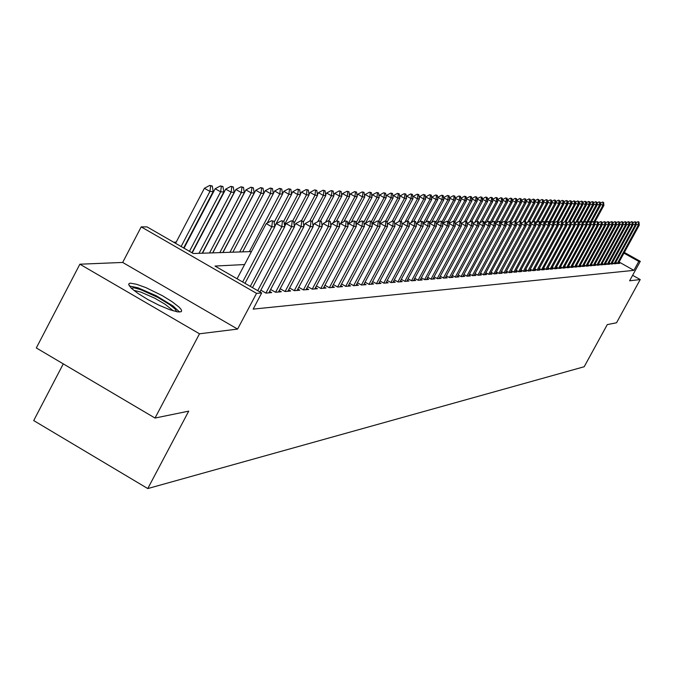<?xml version="1.0" encoding="UTF-8"?>
<svg xmlns="http://www.w3.org/2000/svg" width="674" height="674" viewBox="0 0 674 674"><rect width="100%" height="100%" fill="white"/><g stroke="black" fill="none" stroke-linecap="round" stroke-linejoin="round"><path stroke-width="1.01" d="M130.394 283.181L129.13 283.493L128.624 284.453L131.16 288.093L138.01 293.46L147.977 299.585L159.233 305.364L169.738 309.728L177.599 311.919L181.188 311.742L181.66 310.756L180.944 309.189L179.065 307.1L172.249 301.784L162.442 295.743L145.938 287.621L136.527 284.217L130.394 283.181M131.169 288.101L134.396 287.908L140.672 289.626L158.002 297.47L169.899 304.774L174.954 308.945L176.714 311.767M179.604 312.087L173.092 306.038L156.157 295.76L137.976 287.79L129.248 285.928M173.387 310.925L165.063 304.193L154.835 298.27L140.9 292.095L133.772 290.351M63.255 363.909L33.7 420.593L147.758 488.532L584.181 366.749L607.232 324.649L616.533 322.728L640.216 279.525L632.65 275.287M147.758 488.532L188.712 411.132L155.054 418.082L36.295 347.995L79.852 264.174L199.504 333.815L237.602 329.123L256.516 293.392L141.203 226.894L147.05 226.868L193.303 253.525L251.461 251.571M237.602 329.123L122.66 262.439L79.852 264.174M122.66 262.439L141.203 226.894M187.262 241.932L186.782 241.941M176.192 242.16L173.673 242.219M155.054 418.082L199.504 333.815M615.724 262.397L617.67 263.492L619.633 263.323L618.656 262.776M612.405 262.666L614.368 263.77L616.356 263.601L615.37 263.045M609.035 262.936L611.023 264.048L613.037 263.879L612.043 263.323M605.614 263.205L607.628 264.334L609.675 264.166L608.673 263.601M602.152 263.483L604.19 264.621L606.263 264.452L605.244 263.879M598.638 263.761L600.694 264.916L602.8 264.739L601.772 264.166M595.075 264.048L597.156 265.219L599.287 265.034L598.259 264.461M591.46 264.334L593.567 265.514L595.732 265.337L594.687 264.747M587.787 264.621L589.927 265.826L592.117 265.64L591.064 265.05M584.072 264.924L586.228 266.137L588.453 265.944L587.391 265.354M580.289 265.219L582.479 266.449L584.737 266.264L583.667 265.657M576.464 265.522L578.68 266.769L580.971 266.575L579.884 265.969M572.571 265.834L574.821 267.098L577.138 266.896L576.051 266.281M568.629 266.146L570.903 267.426L573.262 267.224L572.15 266.609M564.618 266.466L566.927 267.763L569.319 267.561L568.199 266.929M560.557 266.786L562.891 268.1L565.317 267.898L564.189 267.258M556.421 267.115L558.788 268.446L561.257 268.235L560.111 267.595M552.233 267.443L554.626 268.791L557.128 268.581L555.983 267.932M547.97 267.78L550.397 269.153L552.941 268.934L551.779 268.277M543.648 268.126L546.109 269.507L548.687 269.297L547.515 268.631M539.259 268.471L541.744 269.878L544.373 269.659L543.185 268.985M534.794 268.825L537.321 270.249L539.984 270.03L538.779 269.347M530.253 269.187L532.814 270.628L535.527 270.4L534.314 269.718M525.644 269.549L528.248 271.015L530.994 270.779L529.764 270.089M520.96 269.92L523.597 271.403L526.394 271.167L525.147 270.468M516.2 270.299L518.87 271.799L521.718 271.563L520.454 270.855M511.364 270.678L514.068 272.203L516.958 271.967L515.686 271.243M506.444 271.066L509.19 272.616L512.13 272.372L510.841 271.647M501.439 271.462L504.228 273.037L507.21 272.785L505.913 272.052M496.35 271.866L499.173 273.459L502.214 273.206L500.9 272.456M491.169 272.271L494.042 273.888L497.134 273.636L495.803 272.877M485.903 272.684L488.819 274.335L491.961 274.065L490.613 273.307M480.545 273.105L483.502 274.781L486.704 274.512L485.339 273.737M475.094 273.534L478.093 275.236L481.354 274.958L479.972 274.175M469.551 273.973L472.592 275.7L475.903 275.422L474.504 274.621M463.897 274.411L466.989 276.172L470.368 275.885L468.944 275.085M458.143 274.866L461.286 276.652L464.723 276.357L463.291 275.548M452.288 275.329L455.481 277.14L458.977 276.846L457.528 276.02M446.323 275.792L449.566 277.637L453.13 277.334L451.656 276.5M440.248 276.273L443.543 278.143L447.174 277.84L445.683 276.989M434.064 276.753L437.409 278.657L441.108 278.345L439.591 277.486M427.754 277.25L431.158 279.179L434.924 278.868L433.39 278M421.326 277.747L424.788 279.718L428.63 279.398L427.072 278.514M414.78 278.261L418.293 280.266L422.21 279.937L420.635 279.044M408.099 278.783L411.679 280.822L415.664 280.485L414.072 279.575M401.283 279.314L404.931 281.387L408.992 281.05L407.374 280.131M394.341 279.862L398.048 281.968L402.193 281.622L400.55 280.687M387.255 280.409L391.021 282.558L395.25 282.204L393.591 281.26M380.026 280.974L383.86 283.164L388.173 282.802L386.488 281.833M372.646 281.547L376.555 283.779L380.953 283.409L379.243 282.431M365.114 282.136L369.091 284.403L373.59 284.032L371.846 283.038M357.422 282.726L361.475 285.043L366.066 284.664L364.305 283.653M349.57 283.341L353.698 285.7L358.391 285.304L356.597 284.285M341.558 283.965L345.762 286.366L350.547 285.97L348.728 284.925M333.36 284.596L337.649 287.048L342.535 286.644L340.69 285.582M324.986 285.245L329.359 287.747L334.355 287.326L332.476 286.256M316.435 285.902L320.891 288.464L325.989 288.034L324.084 286.939M307.681 286.585L312.231 289.188L317.446 288.75L315.508 287.638M298.734 287.276L303.376 289.938L308.709 289.483L306.737 288.354M289.584 287.975L294.319 290.696L299.778 290.241L297.773 289.087M280.224 288.699L285.051 291.48L290.637 291.008L288.598 289.837M270.645 289.441L275.573 292.272L281.285 291.791L279.213 290.604M260.838 290.191L265.868 293.089L271.715 292.6L269.608 291.387M244.586 264.587L214.989 266.036L261.706 292.963L253.146 309.113L633.872 270.35L619.052 262.06M624.335 252.396L640.3 261.318L629.617 280.831L640.216 279.525M640.3 261.318L638.75 261.453L623.913 253.163M633.872 270.35L638.75 261.453M261.706 292.963L256.516 293.392M273.973 221.274L271.529 220.735L273.973 221.274L274.84 226.776L244.965 283.316M242.665 281.985L271.816 226.793L266.23 223.599L271.529 220.735M237.096 278.775L266.23 223.599M274.84 226.776L271.816 226.793L272.464 221.266M183.631 247.956L213.195 191.568L209.959 191.458L181.104 246.499M210.65 185.99L212.268 186.058L209.732 185.468L210.65 185.99L209.959 191.458L204.416 188.29L175.594 243.322M213.195 191.568L212.268 186.058M209.732 185.468L204.416 188.29M283.923 221.291L281.521 220.769L283.923 221.291L284.765 226.734L252.531 287.672M250.281 286.374L281.816 226.742L276.289 223.591L281.521 220.769M274.79 226.43L276.289 223.591M284.765 226.734L281.816 226.742L282.44 221.291M293.628 221.316L291.278 220.794L293.628 221.316L294.454 226.683L259.92 291.926M257.721 290.663L291.572 226.7L286.113 223.583L291.278 220.794M284.698 226.262L286.113 223.583M294.454 226.683L291.572 226.7L292.187 221.308M303.106 221.333L300.798 220.819L303.106 221.333L303.915 226.641L268.842 292.845M265.91 293.089L301.101 226.658L295.701 223.574L300.798 220.819M294.37 226.093L295.701 223.574M303.915 226.641L301.101 226.658L301.699 221.325M312.365 221.35L310.099 220.845L312.365 221.35L313.157 226.599L278.455 292.036M275.599 292.272L310.411 226.607L305.069 223.566L310.099 220.845M303.814 225.933L305.069 223.566M313.157 226.599L310.411 226.607L310.992 221.35M191.905 252.725L223.819 191.947L220.659 191.837L189.445 251.309M221.333 186.437L222.909 186.504L220.423 185.914L221.333 186.437L220.659 191.837L215.175 188.712L183.994 248.167M223.819 191.947L222.909 186.504M220.423 185.914L215.175 188.712M202.175 253.23L234.181 192.317L231.098 192.208L198.982 253.34M231.755 186.867L233.297 186.934L230.853 186.353L231.755 186.867L231.098 192.208L225.68 189.116L192.2 252.893M234.181 192.317L233.297 186.934M230.853 186.353L225.68 189.116M212.639 252.876L244.308 192.671L241.3 192.57L209.53 252.977M241.941 187.296L243.449 187.355L241.048 186.782L241.941 187.296L241.3 192.57L235.942 189.512L202.461 253.222M244.308 192.671L243.449 187.355M241.048 186.782L235.942 189.512M222.867 252.531L254.199 193.025L251.259 192.916L219.825 252.632M251.882 187.709L253.357 187.768L250.998 187.203L251.882 187.709L251.259 192.916L245.959 189.9L212.832 252.868M254.199 193.025L253.357 187.768M250.998 187.203L245.959 189.9M321.414 221.367L319.19 220.861L321.414 221.367L322.189 226.557L287.857 291.244M285.06 291.48L319.501 226.565L314.219 223.557L319.19 220.861M313.039 225.782L314.219 223.557M322.189 226.557L319.501 226.565L320.066 221.367M242.632 251.865L273.315 193.699L270.501 193.598L265.312 190.649L232.867 252.194L263.863 193.362L260.99 193.261L229.893 252.295M261.605 188.113L263.037 188.172L260.728 187.616L261.605 188.113L260.99 193.261L255.749 190.279L222.976 252.531M263.863 193.362L263.037 188.172M260.728 187.616L255.749 190.279M330.252 221.384L328.07 220.887L330.252 221.384L331.01 226.515L297.04 290.469M294.311 290.696L328.39 226.531L323.158 223.549L328.07 220.887M322.054 225.638L323.158 223.549M331.01 226.515L328.39 226.531L328.937 221.384M271.1 188.501L272.507 188.56L270.232 188.012L271.1 188.501L270.501 193.598L239.725 251.966M273.315 193.699L272.507 188.56M270.232 188.012L265.312 190.649M338.896 221.401L336.747 220.912L338.896 221.401L339.637 226.472L306.021 289.71M303.351 289.921L337.076 226.489L331.894 223.549L336.747 220.912M330.867 225.495L331.894 223.549M339.637 226.472L337.076 226.489L337.615 221.401M267.216 223.06L282.549 194.028L279.803 193.927L249.338 251.638M280.384 188.888L281.757 188.947L279.525 188.408L280.384 188.888L279.803 193.927L274.672 191.012L273.299 193.607M282.549 194.028L281.757 188.947M279.525 188.408L274.672 191.012M347.346 221.417L345.24 220.937L347.346 221.417L348.07 226.439L314.8 288.978M312.197 289.171L345.56 226.447L340.446 223.541L345.24 220.937M339.477 225.36L340.446 223.541M348.07 226.439L345.56 226.447L346.091 221.417M274.748 226.194L291.581 194.348L288.893 194.255L274.124 222.209M289.458 189.268L290.806 189.327L288.615 188.787L289.458 189.268L288.893 194.255L283.813 191.365L282.516 193.826M291.581 194.348L290.806 189.327M288.615 188.787L283.813 191.365M355.611 221.434L353.538 220.954L355.611 221.434L356.327 226.397L323.385 288.253M320.849 288.438L353.867 226.413L348.803 223.532L353.538 220.954M347.902 225.226L348.803 223.532M356.327 226.397L353.867 226.413L354.381 221.434M363.699 221.451L361.66 220.979L363.699 221.451L364.398 226.363L331.793 287.545M329.308 287.722L361.989 226.371L356.976 223.524L361.66 220.979M356.142 225.108L356.976 223.524M364.398 226.363L361.989 226.371L362.494 221.451M371.61 221.468L369.605 220.996L371.61 221.468L372.292 226.321L340.008 286.854M337.59 287.014L369.942 226.338L364.979 223.524L369.605 220.996M364.196 224.981L364.979 223.524M372.292 226.321L369.942 226.338L370.43 221.468M379.352 221.485L377.381 221.021L379.352 221.485L380.018 226.287L348.062 286.172M345.686 286.332L377.718 226.296L372.806 223.515L377.381 221.021M372.082 224.863L372.806 223.515M380.018 226.287L377.718 226.296L378.198 221.485M386.927 221.502L384.989 221.038L386.927 221.502L387.584 226.253L355.939 285.515M353.623 285.658L385.334 226.262L380.473 223.507L384.989 221.038M379.807 224.754L380.473 223.507M387.584 226.253L385.334 226.262L385.798 221.502M394.349 221.519L392.445 221.064L394.349 221.519L394.998 226.22L363.657 284.866M361.39 284.992L392.79 226.228L387.971 223.498L392.445 221.064M387.365 224.644L387.971 223.498M394.998 226.22L392.79 226.228L393.245 221.519M401.62 221.535L399.741 221.08L401.62 221.535L402.252 226.186L371.214 284.226M368.998 284.352L400.086 226.194L395.318 223.498L399.741 221.08M394.762 224.543L395.318 223.498M402.252 226.186L400.086 226.194L400.541 221.527M408.739 221.544L406.894 221.097L408.739 221.544L409.362 226.152L378.611 283.602M376.446 283.72L407.239 226.161L402.521 223.49L406.894 221.097M402.016 224.442L402.521 223.49M409.362 226.152L407.239 226.161L407.677 221.544M415.715 221.561L413.895 221.114L415.715 221.561L416.321 226.119L385.865 282.996M383.75 283.097L414.249 226.127L409.573 223.482L413.895 221.114M409.118 224.341L409.573 223.482M416.321 226.119L414.249 226.127L414.678 221.561M422.556 221.578L420.761 221.139L422.556 221.578L423.154 226.085L392.976 282.398M390.903 282.49L421.115 226.093L416.481 223.482L420.761 221.139M416.077 224.248L416.481 223.482M423.154 226.085L421.115 226.093L421.536 221.569M429.254 221.586L427.493 221.156L429.254 221.586L429.844 226.06L399.952 281.808M397.921 281.901L427.847 226.068L423.255 223.473L427.493 221.156M422.893 224.156L423.255 223.473M429.844 226.06L427.847 226.068L428.26 221.586M435.825 221.603L434.09 221.173L435.825 221.603L436.398 226.026L406.784 281.235M404.796 281.311L434.444 226.034L429.902 223.473L434.09 221.173M429.582 224.071L429.902 223.473M436.398 226.026L434.444 226.034L434.848 221.603M284.47 224.813L300.41 194.66L297.782 194.567L283.712 221.173M298.338 189.638L299.652 189.689L297.504 189.167L298.338 189.638L297.782 194.567L292.76 191.711L291.53 194.036M300.41 194.66L299.652 189.689M297.504 189.167L292.76 191.711M293.965 223.482L309.054 194.963L306.485 194.87L292.752 220.819M307.024 190.001L308.313 190.051L306.198 189.529L307.024 190.001L306.485 194.87L301.505 192.048L300.351 194.247M309.054 194.963L308.313 190.051M306.198 189.529L301.505 192.048M303.241 222.209L317.513 195.266L314.994 195.174L301.413 220.819M315.525 190.354L316.788 190.405L314.707 189.891L315.525 190.354L314.994 195.174L310.074 192.385L308.978 194.449M317.513 195.266L316.788 190.405M314.707 189.891L310.074 192.385M312.172 221.241L325.795 195.561L323.326 195.468L309.796 221.005M323.849 190.7L325.079 190.75L323.031 190.237L323.849 190.7L323.326 195.468L318.457 192.705L317.42 194.651M325.795 195.561L325.079 190.75M323.031 190.237L318.457 192.705M320.597 220.904L333.9 195.848L331.482 195.763L317.757 221.645M331.987 191.037L333.2 191.087L331.187 190.582L331.987 191.037L331.482 195.763L326.654 193.025L325.685 194.853M333.9 195.848L333.2 191.087M331.187 190.582L326.654 193.025M328.685 220.887L341.836 196.126L339.469 196.041L325.559 222.252M339.966 191.365L341.145 191.416L339.174 190.919L339.966 191.365L339.469 196.041L334.692 193.337L333.782 195.056M341.836 196.126L341.145 191.416M339.174 190.919L334.692 193.337M336.52 221.038L349.612 196.404L347.295 196.319L333.209 222.833M347.776 191.694L348.938 191.745L346.992 191.248L347.776 191.694L347.295 196.319L342.561 193.64L341.71 195.249M349.612 196.404L348.938 191.745M346.992 191.248L342.561 193.64M343.951 221.636L357.228 196.673L354.954 196.589L340.707 223.397M355.434 192.014L356.563 192.056L354.65 191.568L355.434 192.014L354.954 196.589L350.269 193.944L349.469 195.443M357.228 196.673L356.563 192.056M354.65 191.568L350.269 193.944M351.238 222.209L364.685 196.934L362.469 196.859L347.784 224.45M362.932 192.326L364.044 192.368L362.157 191.888L362.932 192.326L362.469 196.859L357.827 194.23L357.077 195.637M364.685 196.934L364.044 192.368M362.157 191.888L357.827 194.23M358.391 222.757L372.006 197.196L369.824 197.12L355.88 223.305M370.279 192.629L371.366 192.671L369.512 192.2L370.279 192.629L369.824 197.12L365.224 194.516L364.533 195.822M372.006 197.196L371.366 192.671M369.512 192.2L365.224 194.516M365.401 223.288L379.176 197.448L377.036 197.372L363.8 222.209M377.482 192.933L378.552 192.975L376.724 192.503L377.482 192.933L377.036 197.372L372.478 194.803L371.837 196.016M379.176 197.448L378.552 192.975M376.724 192.503L372.478 194.803M372.006 224.316L386.202 197.693L384.104 197.625L371.441 221.375M384.542 193.219L385.595 193.27L383.792 192.798L384.542 193.219L384.104 197.625L379.597 195.072L378.999 196.193M386.202 197.693L385.595 193.27M383.792 192.798L379.597 195.072M442.27 221.611L440.56 221.19L442.27 221.611L442.835 226.001L413.482 280.67M411.536 280.746L440.914 226.009L436.415 223.465L440.56 221.19M436.137 223.987L436.415 223.465M442.835 226.001L440.914 226.009L441.31 221.611M448.589 221.628L446.904 221.207L448.589 221.628L449.137 225.967L420.054 280.114M418.15 280.182L447.258 225.975L442.801 223.456L446.904 221.207M442.565 223.903L442.801 223.456M449.137 225.967L447.258 225.975L447.646 221.628M454.781 221.636L453.122 221.224L454.781 221.636L455.329 225.942L426.507 279.575M424.637 279.634L453.484 225.95L449.061 223.456L453.122 221.224M455.329 225.942L453.484 225.95L453.863 221.636M460.864 221.653L459.23 221.241L460.864 221.653L461.404 225.908L432.834 279.044M431.006 279.095L459.592 225.916L455.211 223.448L459.23 221.241M461.404 225.908L459.592 225.916L459.963 221.653M379.597 223.246L393.094 197.937L391.046 197.87L378.653 221.089M391.468 193.514L392.495 193.556L390.726 193.093L391.468 193.514L391.046 197.87L386.573 195.342L386.025 196.378M393.094 197.937L392.495 193.556M390.726 193.093L386.573 195.342M387.028 222.218L399.859 198.181L397.845 198.105L385.604 221.047M398.258 193.792L399.269 193.834L397.525 193.379L398.258 193.792L397.845 198.105L393.414 195.612L392.908 196.555M399.859 198.181L399.269 193.834M397.525 193.379L393.414 195.612M394.197 221.434L406.498 198.417L404.518 198.341L392.361 221.106M404.922 194.07L405.917 194.112L404.198 193.657L404.922 194.07L404.518 198.341L400.129 195.873L399.665 196.741M406.498 198.417L405.917 194.112M404.198 193.657L400.129 195.873M400.963 221.165L413.002 198.645L411.064 198.577L398.747 221.628M411.46 194.339L412.437 194.382L410.736 193.935L411.46 194.339L411.064 198.577L406.708 196.126L406.296 196.909M413.002 198.645L412.437 194.382M410.736 193.935L406.708 196.126M466.838 221.662L465.22 221.257L466.838 221.662L467.36 225.883L439.044 278.522M437.249 278.564L465.582 225.891L461.243 223.448L465.22 221.257M467.36 225.883L465.582 225.891L465.945 221.662M407.5 221.097L419.388 198.872L417.484 198.805L405.015 222.125M417.88 194.609L418.832 194.651L417.164 194.205L417.88 194.609L417.484 198.805L413.179 196.378L412.791 197.086M419.388 198.872L418.832 194.651M417.164 194.205L413.179 196.378M472.693 221.679L471.101 221.274L472.693 221.679L473.207 225.857L445.135 278.008M443.382 278.042L471.463 225.866L467.158 223.439L471.101 221.274M473.207 225.857L471.463 225.866L471.817 221.67M413.861 221.139L425.665 199.091L423.794 199.024L411.174 222.605M424.182 194.87L425.117 194.912L423.466 194.466L424.182 194.87L423.794 199.024L419.523 196.623L419.177 197.255M425.665 199.091L425.117 194.912M423.466 194.466L419.523 196.623M478.439 221.687L476.872 221.283L478.439 221.687L478.953 225.832L451.117 277.503M449.398 277.536L477.234 225.841L472.971 223.439L476.872 221.283M478.953 225.832L477.234 225.841L477.588 221.687M419.868 221.628L431.815 199.31L429.987 199.243L417.223 223.077M430.357 195.131L431.276 195.165L429.658 194.727L430.357 195.131L429.987 199.243L425.749 196.859L425.446 197.431M431.815 199.31L431.276 195.165M429.658 194.727L425.749 196.859M484.084 221.695L482.542 221.299L484.084 221.695L484.589 225.807L456.989 277.006M455.304 277.039L482.904 225.807L478.675 223.431L482.542 221.299M484.589 225.807L482.904 225.807L483.25 221.695M425.766 222.1L437.864 199.529L436.061 199.462L422.884 224.063M436.432 195.376L437.333 195.418L435.733 194.988L436.432 195.376L436.061 199.462L431.857 197.103L431.596 197.592M437.864 199.529L437.333 195.418M435.733 194.988L431.857 197.103M489.627 221.712L488.102 221.316L489.627 221.712L490.124 225.773L462.76 276.525M461.109 276.542L488.473 225.782L484.294 223.439L488.102 221.316M490.124 225.773L488.473 225.782L488.802 221.712M431.562 222.555L443.795 199.74L442.026 199.673L429.456 223.128M442.388 195.629L443.273 195.662L441.697 195.241L442.388 195.629L442.026 199.673L437.864 197.33L437.637 197.76M443.795 199.74L443.273 195.662M441.697 195.241L437.864 197.33M495.078 221.721L493.57 221.333L495.078 221.721L495.559 225.748L468.43 276.045M466.804 276.062L493.932 225.756L489.838 223.456M495.559 225.748L493.932 225.756L494.261 221.721M489.829 223.397L493.57 221.333M437.257 223.001L449.625 199.942L447.89 199.883L435.909 222.226M448.244 195.873L449.12 195.907L447.561 195.485L448.244 195.873L447.89 199.883L443.568 197.92M449.625 199.942L449.12 195.907M447.561 195.485L443.762 197.558M500.42 221.729L498.937 221.342L500.42 221.729L500.9 225.731L473.991 275.582M472.407 275.59L499.308 225.731L495.28 223.473M500.9 225.731L499.308 225.731L499.628 221.729M495.272 223.372L498.937 221.342M442.86 223.423L455.354 200.144L453.653 200.085L442.136 221.544M453.998 196.109L454.849 196.142L453.316 195.73L453.998 196.109L453.653 200.085L449.389 198.089M455.354 200.144L454.849 196.142M453.316 195.73L449.558 197.785M505.677 221.746L504.211 221.358L505.677 221.746L506.14 225.706L479.458 275.118M477.9 275.127L504.582 225.706L500.63 223.49M506.14 225.706L504.582 225.706L504.893 221.738M500.614 223.347L504.211 221.358M448.774 223.086L460.982 200.347L459.306 200.288L448.016 221.308M459.651 196.345L460.485 196.378L458.969 195.965L459.651 196.345L459.306 200.288L455.119 198.249M460.982 200.347L460.485 196.378M458.969 195.965L455.245 198.004M510.841 221.754L509.392 221.375L510.841 221.754L511.296 225.68L484.833 274.663M483.309 274.663L509.763 225.689L505.888 223.507M511.296 225.68L509.763 225.689L510.075 221.754M505.862 223.33L509.392 221.375M454.857 222.235L466.518 200.54L464.866 200.481L453.72 221.224M465.203 196.572L466.029 196.614L464.529 196.201L465.203 196.572L464.866 200.481L460.738 198.4M466.518 200.54L466.029 196.614M464.529 196.201L460.839 198.223M515.913 221.763L514.489 221.384L515.913 221.763L516.368 225.655L490.116 274.225M488.616 274.217L514.852 225.664L511.044 223.524M516.368 225.655L514.852 225.664L515.155 221.763M511.018 223.305L514.489 221.384M460.738 221.586L471.952 200.734L470.326 200.675L459.272 221.241M470.663 196.8L471.471 196.833L469.997 196.429L470.663 196.8L470.326 200.675L466.265 198.56M471.952 200.734L471.471 196.833M469.997 196.429L466.332 198.434M520.901 221.771L519.494 221.401L520.901 221.771L521.347 225.63L495.306 273.787M493.84 273.779L519.865 225.638L516.124 223.541M521.347 225.63L519.865 225.638L520.159 221.771M516.09 223.288L519.494 221.401M466.298 221.358L477.293 200.919L475.701 200.869L464.529 221.636M476.021 197.027L476.821 197.061L475.364 196.656L476.021 197.027L475.701 200.869L471.699 198.712M477.293 200.919L476.821 197.061M475.364 196.656L471.741 198.645M525.804 221.788L524.414 221.417L525.804 221.788L526.242 225.613L500.411 273.358M498.971 273.341L524.785 225.613L521.103 223.557M526.242 225.613L524.785 225.613L525.071 221.78M521.069 223.263L524.414 221.417M471.69 221.274L482.542 201.105L480.975 201.054L469.677 222.058M481.295 197.246L482.079 197.28L480.638 196.875L481.295 197.246L480.975 201.054L477.04 198.864M482.542 201.105L482.079 197.28M480.638 196.875L477.049 198.847M530.623 221.797L529.25 221.426L530.623 221.797L531.053 225.588L505.433 272.936M504.017 272.919L529.621 225.596L526.006 223.566M531.053 225.588L529.621 225.596L529.907 221.788M525.973 223.246L529.25 221.426M476.948 221.283L487.706 201.29L486.165 201.24L474.74 222.462M486.485 197.465L487.251 197.49L485.828 197.094L486.485 197.465L486.165 201.24L482.298 199.066M487.706 201.29L487.251 197.49M485.828 197.094L482.289 199.041M535.367 221.805L534.01 221.443L535.367 221.805L535.788 225.563L510.37 272.515M508.971 272.498L534.381 225.571L530.826 223.583M535.788 225.563L534.381 225.571L534.659 221.805M530.783 223.229L534.01 221.443M481.918 221.645L492.787 201.467L491.27 201.416L479.728 222.85M491.582 197.676L492.34 197.701L490.933 197.314L491.582 197.676L491.27 201.416L487.471 199.285M492.787 201.467L492.34 197.701M490.933 197.314L487.462 199.218M540.026 221.813L538.686 221.451L540.026 221.813L540.447 225.546L515.222 272.111M513.849 272.085L539.057 225.554L535.569 223.599M540.447 225.546L539.057 225.554L539.335 221.813M535.527 223.204L538.686 221.451M486.796 222.041L497.783 201.644L496.291 201.593L484.631 223.229M496.595 197.878L497.336 197.912L495.954 197.524L496.595 197.878L496.291 201.593L492.551 199.496M497.783 201.644L497.336 197.912M495.954 197.524L492.542 199.403M544.609 221.822L543.295 221.46L544.609 221.822L545.022 225.52L519.999 271.706M518.651 271.681L543.657 225.529L540.228 223.608M545.022 225.52L543.657 225.529L543.926 221.822M540.177 223.187L543.295 221.46M491.59 222.428L502.694 201.821L501.229 201.77L489.787 223.001M501.523 198.089L502.256 198.114L500.892 197.735L501.523 198.089L501.229 201.77L497.555 199.706M502.694 201.821L502.256 198.114M500.892 197.735L497.538 199.58M549.125 221.83L547.819 221.476L549.125 221.83L549.529 225.504L524.692 271.31M523.369 271.277L548.181 225.504L544.811 223.616M549.529 225.504L548.181 225.504L548.451 221.83M544.761 223.17L547.819 221.476M496.308 222.799L507.53 201.989L506.09 201.939L495.137 222.243M506.376 198.291L507.101 198.316L505.753 197.937L506.376 198.291L506.09 201.939L502.467 199.917M507.53 201.989L507.101 198.316M505.753 197.937L502.45 199.748M553.556 221.839L552.267 221.485L553.556 221.839L553.961 225.478L529.317 270.923M528.02 270.889L552.638 225.487L549.318 223.633M553.961 225.478L552.638 225.487L552.899 221.839M549.268 223.153L552.267 221.485M500.951 223.161L512.282 202.158L510.867 202.107L500.31 221.67M511.153 198.485L511.861 198.518L510.53 198.139L511.153 198.485L510.867 202.107L507.311 200.119M512.282 202.158L511.861 198.518M510.53 198.139L507.286 199.925M557.929 221.847L556.657 221.502L557.929 221.847L558.316 225.461L533.859 270.544M532.586 270.501L557.019 225.47L553.758 223.642M558.316 225.461L557.019 225.47L557.28 221.847M553.699 223.136L556.657 221.502M505.82 222.968L516.966 202.326L515.568 202.276L505.205 221.476M515.854 198.678L516.545 198.712L515.231 198.333L515.854 198.678L515.568 202.276L512.072 200.321M516.966 202.326L516.545 198.712M515.231 198.333L512.046 200.094M562.226 221.856L560.962 221.51L562.226 221.856L562.613 225.445L538.341 270.164M537.085 270.122L561.332 225.445L558.123 223.65M562.613 225.445L561.332 225.445L561.585 221.856M558.064 223.119L560.962 221.51M510.9 222.252L521.575 202.486L520.202 202.444L509.974 221.375M520.471 198.872L521.162 198.906L519.856 198.527L520.471 198.872L520.202 202.444L516.756 200.515M521.575 202.486L521.162 198.906M519.856 198.527L516.731 200.254M566.455 221.864L565.208 221.519L566.455 221.864L566.834 225.419L542.747 269.794M541.517 269.743L565.579 225.428L562.419 223.658M566.834 225.419L565.579 225.428L565.823 221.864M562.36 223.111L565.208 221.519M515.812 221.704L526.108 202.647L524.751 202.604L514.607 221.384M525.021 199.066L525.703 199.091L524.414 198.72L525.021 199.066L524.751 202.604L521.364 200.709M526.108 202.647L525.703 199.091M524.414 198.72L521.339 200.422M570.617 221.872L569.387 221.535L570.617 221.872L570.996 225.402L547.077 269.432M545.873 269.381L569.757 225.411L566.649 223.675M570.996 225.402L569.757 225.411L570.002 221.872M566.59 223.094L569.387 221.535M520.454 221.527L530.573 202.807L529.242 202.764L519.022 221.662M529.503 199.251L530.168 199.277L528.896 198.914L529.503 199.251L529.242 202.764L525.905 200.903M530.573 202.807L530.168 199.277M528.896 198.914L525.872 200.582M574.72 221.881L573.498 221.544L574.72 221.881L575.091 225.386L551.349 269.069M550.161 269.019L573.869 225.386L570.811 223.684M575.091 225.386L573.869 225.386L574.105 221.881M570.743 223.077L573.498 221.544M524.987 221.417L534.962 202.967L533.656 202.916L523.327 222.016M533.918 199.437L534.566 199.462L533.311 199.1L533.918 199.437L533.656 202.916L530.379 201.088M534.962 202.967L534.566 199.462M533.311 199.1L530.337 200.742M578.755 221.889L577.551 221.552L578.755 221.889L579.118 225.36L555.553 268.715M554.39 268.656L577.913 225.369L574.905 223.692M579.118 225.36L577.913 225.369L578.149 221.889M574.846 223.06L577.551 221.552M529.385 221.426L539.293 203.118L538.004 203.068L527.565 222.361M538.256 199.614L538.905 199.639L537.658 199.285L538.256 199.614L538.004 203.068L534.777 201.265M539.293 203.118L538.905 199.639M537.658 199.285L534.735 200.894M582.732 221.898L581.544 221.569L582.732 221.898L583.086 225.343L559.698 268.37M558.544 268.311L581.906 225.352L578.941 223.701M583.086 225.343L581.906 225.352L582.134 221.898M578.873 223.052L581.544 221.569M533.597 221.67L543.556 203.27L542.284 203.219L531.744 222.698M542.536 199.79L543.168 199.816L541.938 199.462L542.536 199.79L542.284 203.219L539.107 201.45M543.556 203.27L543.168 199.816M541.938 199.462L539.057 201.054M586.641 221.906L585.47 221.578L586.641 221.906L586.995 225.327L563.776 268.025M562.647 267.966L585.832 225.335L582.917 223.709M586.995 225.327L585.832 225.335L586.06 221.906M582.85 223.035L585.47 221.578M537.684 222.007L547.751 203.413L546.496 203.371L535.864 223.018M546.749 199.967L547.372 199.993L546.159 199.639L546.749 199.967L546.496 203.371L543.37 201.627M547.751 203.413L547.372 199.993M546.159 199.639L543.32 201.206M590.5 221.914L589.337 221.586L590.5 221.914L590.845 225.31L567.786 267.688M566.682 267.62L589.699 225.318L586.827 223.717M590.845 225.31L589.699 225.318L589.927 221.914M586.759 223.027L589.337 221.586M541.711 222.336L551.888 203.565L550.65 203.523L540.152 222.909M550.894 200.136L551.509 200.161L550.313 199.816L550.894 200.136L550.65 203.523L547.574 201.804M551.888 203.565L551.509 200.161M550.313 199.816L547.524 201.358M594.299 221.923L593.145 221.594L594.299 221.923L594.645 225.293L571.746 267.351M570.659 267.283L593.508 225.301L590.685 223.717M594.645 225.293L593.508 225.301L593.727 221.923M590.609 223.01L593.145 221.594M545.687 222.656L555.957 203.708L554.744 203.666L544.659 222.268M554.98 200.313L555.587 200.338L554.399 199.984L554.98 200.313L554.744 203.666L551.711 201.973M555.957 203.708L555.587 200.338M554.399 199.984L551.661 201.501M598.04 221.931L596.903 221.603L598.04 221.931L598.377 225.276L575.647 267.022M574.568 266.955L597.265 225.276L594.485 223.726M598.377 225.276L597.265 225.276L597.484 221.931M594.409 223.001L596.903 221.603M549.605 222.968L559.968 203.851L558.771 203.809L549.032 221.78M559.007 200.473L559.605 200.498L558.434 200.153L559.007 200.473L558.771 203.809L555.789 202.141M559.968 203.851L559.605 200.498M558.434 200.153L555.73 201.652M601.722 221.94L600.601 221.62L601.722 221.94L602.059 225.259L579.488 266.702M578.427 266.634L600.964 225.259L598.226 223.734M602.059 225.259L600.964 225.259L601.174 221.94M598.15 222.984L600.601 221.62M553.674 222.883L563.919 203.986L562.739 203.944L553.16 221.62M562.975 200.641L562.402 200.321L562.975 200.641L562.739 203.944L559.799 202.31M563.919 203.986L563.565 200.667M562.402 200.321L559.749 201.796M605.362 221.948L604.249 221.628L605.362 221.948L605.69 225.242L583.271 266.382M582.235 266.306L604.603 225.242L601.907 223.743M605.69 225.242L604.603 225.242L604.814 221.948M601.831 222.976L604.249 221.628M557.971 222.277L567.82 204.129L566.657 204.087L557.213 221.502M566.885 200.801L566.32 200.49L566.885 200.801L566.657 204.087L563.759 202.47M567.82 204.129L567.466 200.827M566.32 200.49L563.7 201.939M608.942 221.957L607.838 221.636L608.942 221.957L609.262 225.226L587.003 266.07M585.984 265.994L608.201 225.226L605.538 223.743M609.262 225.226L608.201 225.226L608.403 221.948M605.463 222.968L607.838 221.636M562.133 221.805L571.662 204.264L570.516 204.222L561.13 221.51M570.735 200.962L570.17 200.65L570.735 200.962L570.516 204.222L567.66 202.63M571.662 204.264L571.308 200.987M570.17 200.65L567.601 202.074M612.464 221.957L611.377 221.645L612.464 221.957L612.792 225.209L590.677 265.758M589.674 265.682L611.739 225.209L609.119 223.751M612.792 225.209L611.739 225.209L611.941 221.957M609.035 222.951L611.377 221.645M566.076 221.653L575.444 204.399L574.315 204.357L564.905 221.695M574.534 201.122L573.978 200.81L574.534 201.122L574.315 204.357L571.501 202.79M575.444 204.399L575.099 201.147M573.978 200.81L571.442 202.217M615.943 221.965L614.865 221.653L615.943 221.965L616.263 225.192L594.299 265.455M593.314 265.371L615.227 225.2L612.649 223.76M616.263 225.192L615.227 225.2L615.429 221.965M612.565 222.942L614.865 221.653M569.943 221.535L579.177 204.525L578.056 204.492L568.553 221.999M578.275 201.282L577.719 200.97L578.275 201.282L578.056 204.492L575.293 202.95M579.177 204.525L578.831 201.299M577.719 200.97L575.225 202.352M619.372 221.973L618.311 221.662L619.372 221.973L619.692 225.175L597.872 265.152M596.903 265.076L618.665 225.183L616.12 223.76M619.692 225.175L618.665 225.183L618.867 221.973M616.044 222.934L618.311 221.662M573.675 221.544L582.85 204.66L581.755 204.618L572.15 222.294M581.965 201.433L581.418 201.122L581.965 201.433L581.755 204.618L579.025 203.101M582.85 204.66L582.521 201.459M581.418 201.122L578.958 202.486M622.751 221.982L621.698 221.67L622.751 221.982L623.062 225.158L601.402 264.857M600.441 264.772L622.06 225.167L619.549 223.768M623.062 225.158L622.06 225.167L622.254 221.982M619.465 222.926L621.698 221.67M577.289 221.704L586.481 204.786L585.394 204.753L575.706 222.58M585.605 201.585L585.057 201.282L585.605 201.585L585.394 204.753L582.707 203.253M586.481 204.786L586.153 201.602M585.057 201.282L582.639 202.621M626.087 221.99L625.042 221.679L626.087 221.99L626.399 225.141L604.873 264.562M603.929 264.478L625.405 225.15L622.928 223.776M626.399 225.141L625.405 225.15L625.59 221.99M622.843 222.909L625.042 221.679M580.769 221.999L590.053 204.913L588.983 204.879L579.21 222.867M589.194 201.728L588.646 201.433L589.194 201.728L588.983 204.879L586.338 203.396M590.053 204.913L589.725 201.753M588.646 201.433L586.27 202.756M629.373 221.99L628.345 221.687L629.373 221.99L629.676 225.133L608.302 264.275M607.375 264.191L628.699 225.133L626.264 223.776M629.676 225.133L628.699 225.133L628.884 221.99M626.18 222.9L628.345 221.687M584.206 222.277L593.583 205.039L592.53 205.006L582.825 222.841M592.732 201.88L592.193 201.577L592.732 201.88L592.53 205.006L589.91 203.548M593.583 205.039L593.263 201.905M592.193 201.577L589.843 202.882M632.616 221.999L631.597 221.695L632.616 221.999L632.92 225.116L611.68 263.997M610.762 263.905L631.951 225.116L629.55 223.785M632.92 225.116L631.951 225.116L632.136 221.999M629.465 222.892L631.597 221.695M587.593 222.555L597.054 205.166L596.018 205.123L586.683 222.294M596.22 202.023L595.681 201.728L596.22 202.023L596.018 205.123L593.44 203.691M597.054 205.166L596.743 202.048M595.681 201.728L593.373 203.009M635.818 222.007L634.798 221.712L635.818 222.007L636.113 225.099L615.008 263.711M614.115 263.618L635.152 225.108L632.785 223.785M636.113 225.099L635.152 225.108L635.338 222.007M632.701 222.883L634.798 221.712M590.946 222.824L600.492 205.284L599.464 205.25L590.424 221.872M599.666 202.166L599.127 201.871L599.666 202.166L599.464 205.25L596.92 203.834M600.492 205.284L600.172 202.192M599.127 201.871L596.852 203.135M638.969 222.016L637.966 221.721L638.969 222.016L639.264 225.082L618.294 263.433M617.409 263.34L638.32 225.091L635.986 223.793M639.264 225.082L638.32 225.091L638.497 222.016M635.894 222.875L637.966 221.721M594.392 222.824L603.87 205.402L602.859 205.368L593.954 221.729M603.062 202.31L602.531 202.015L603.062 202.31L602.859 205.368L600.357 203.978M603.87 205.402L603.567 202.326M602.531 202.015L600.281 203.262M129.13 283.493L128.624 284.47"/></g></svg>
